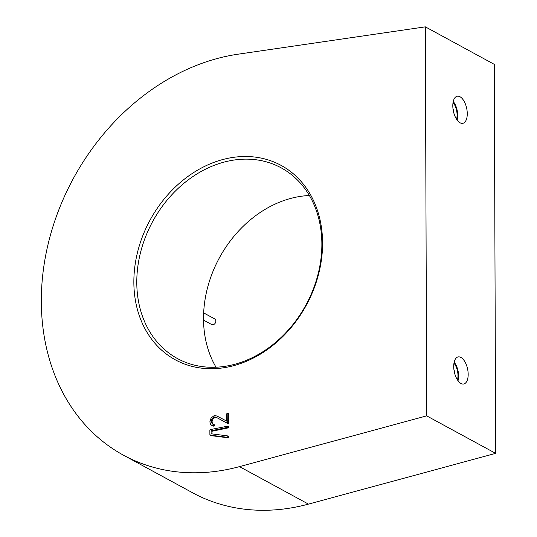 <?xml version="1.0" encoding="UTF-8"?>
<svg xmlns="http://www.w3.org/2000/svg" width="537" height="537" viewBox="0 0 537 537"><rect width="100%" height="100%" fill="white"/><g stroke="black" fill="none" stroke-linecap="round" stroke-linejoin="round"><path stroke-width="0.81" d="M216.008 367.207A108.548 87.256 118.5 0 1 295.706 197.233A108.548 87.256 118.5 0 1 309.379 195.508M227.849 158.334A110.676 88.967 118.5 0 1 322.576 242.932A110.676 88.967 118.5 0 1 228.581 366.878A110.676 88.967 118.5 0 1 133.854 282.287A110.676 88.967 118.5 0 1 227.849 158.334M229.688 365.482A108.548 87.256 -61.5 0 0 317.864 274.924A108.548 87.256 -61.5 0 0 281.187 167.853A108.548 87.256 -61.5 0 0 228.97 160.946A108.548 87.256 -61.5 0 0 140.788 251.497A108.548 87.256 -61.5 0 0 177.472 358.568A108.548 87.256 -61.5 0 0 229.688 365.482M457.464 379.914A11.707 5.753 78.2 0 0 457.994 375.665A11.707 5.753 78.2 0 0 453.973 363.166M456.557 119.234A11.707 5.753 78.2 0 0 457.081 114.985A11.707 5.753 78.2 0 0 453.06 102.486M468.177 374.383A13.834 6.8 78.2 0 0 457.799 356.991A13.834 6.8 78.2 0 0 453.718 366.516A13.834 6.8 78.2 0 0 463.438 384.042A13.834 6.8 78.2 0 0 468.177 374.383M458.027 380.726A12.901 6.343 78.2 0 0 458.618 376.007A12.901 6.343 78.2 0 0 454.161 362.2M467.264 113.696A13.834 6.8 78.2 0 0 456.886 96.311A13.834 6.8 78.2 0 0 452.805 105.836A13.834 6.8 78.2 0 0 462.532 123.362A13.834 6.8 78.2 0 0 467.264 113.696M457.115 120.046A12.901 6.343 78.2 0 0 457.705 115.327A12.901 6.343 78.2 0 0 453.248 101.513M425.338 26.85L494.288 64.353L495.651 453.369L308.446 504.115A219.224 176.223 118.5 0 1 297.894 506.646A219.224 176.223 118.5 0 1 192.441 492.697L123.483 455.195A219.224 176.223 118.5 0 1 49.404 238.952A219.224 176.223 118.5 0 1 227.493 56.07A219.224 176.223 118.5 0 1 238.052 54.197L425.338 26.85L426.693 415.866L239.489 466.619A219.224 176.223 118.5 0 1 228.937 469.15A219.224 176.223 118.5 0 1 123.483 455.195M228.131 413.604L228.742 414.188L228.574 423.216L227.769 423.478L216.988 417.726L215.069 417.424L212.86 419.082L211.954 421.954L212.853 424.129M227.245 413.121L227.856 413.705L227.681 422.733L226.876 422.995L216.096 417.242L214.182 416.94L211.974 418.598L211.061 421.471L212.377 423.921L214.693 425.324L213.833 426.217L211.638 425.297L210.564 424.344L209.846 421.874L211.101 417.934L214.27 415.578L216.908 415.994L226.661 421.109L226.634 413.96L227.245 413.121L228.742 414.188M227.252 426.069L227.903 426.606L227.258 427.412L211.095 430.788L211.108 433.782L227.466 435.883L227.936 436.447L227.305 437.313L210.343 435.171L209.893 434.594L209.873 430.399L210.517 429.56L227.742 426.156L228.789 427.09L228.144 427.902L211.987 431.271L211.994 433.896M227.466 435.883L228.822 436.93L228.359 436.366L228.822 436.93L227.977 437.796L211.229 435.655L209.893 434.594M495.651 453.369L426.693 415.866M227.091 437.313L227.977 437.796M227.305 437.313L228.198 437.796M211.095 430.788L211.987 431.271M227.258 427.412L228.144 427.902M227.748 427.11L228.634 427.593M227.903 426.606L228.789 427.09M213.357 424.277L213.807 424.834L212.941 425.734L213.833 426.217M212.941 425.734L211.638 425.297M213.176 425.727L214.062 426.21M213.807 424.834L214.693 425.324M211.061 421.471L211.954 421.954M211.974 418.598L212.86 419.082M214.182 416.94L215.069 417.424M215.136 416.92L216.028 417.403M215.592 417.041L216.478 417.524M216.096 417.242L216.988 417.726M226.876 422.995L227.769 423.478M227.185 423.028L228.077 423.518M227.681 422.733L228.574 423.216M227.883 422.189L228.775 422.673M203.644 312.896L214.652 318.884A3.195 2.564 118.5 0 1 215.726 322.032A3.195 2.564 118.5 0 1 213.135 324.697A3.195 2.564 118.5 0 1 211.598 324.489L203.523 320.099M453.174 101.876A12.452 6.115 -101.8 0 1 457.47 115.2A12.452 6.115 -101.8 0 1 456.9 119.744M453.973 113.482A9.048 4.444 78.2 0 0 452.993 108.789M454.08 362.556A12.452 6.115 -101.8 0 1 458.383 375.88A12.452 6.115 -101.8 0 1 457.813 380.431M454.886 374.161A9.048 4.444 78.2 0 0 453.906 369.469M308.446 504.115L239.489 466.619M211.014 435.588L210.128 435.104M228.581 436.44L227.688 435.95M228.554 426.593L227.668 426.109M228.473 413.651L227.581 413.168M214.431 424.814L213.538 424.331"/></g></svg>
